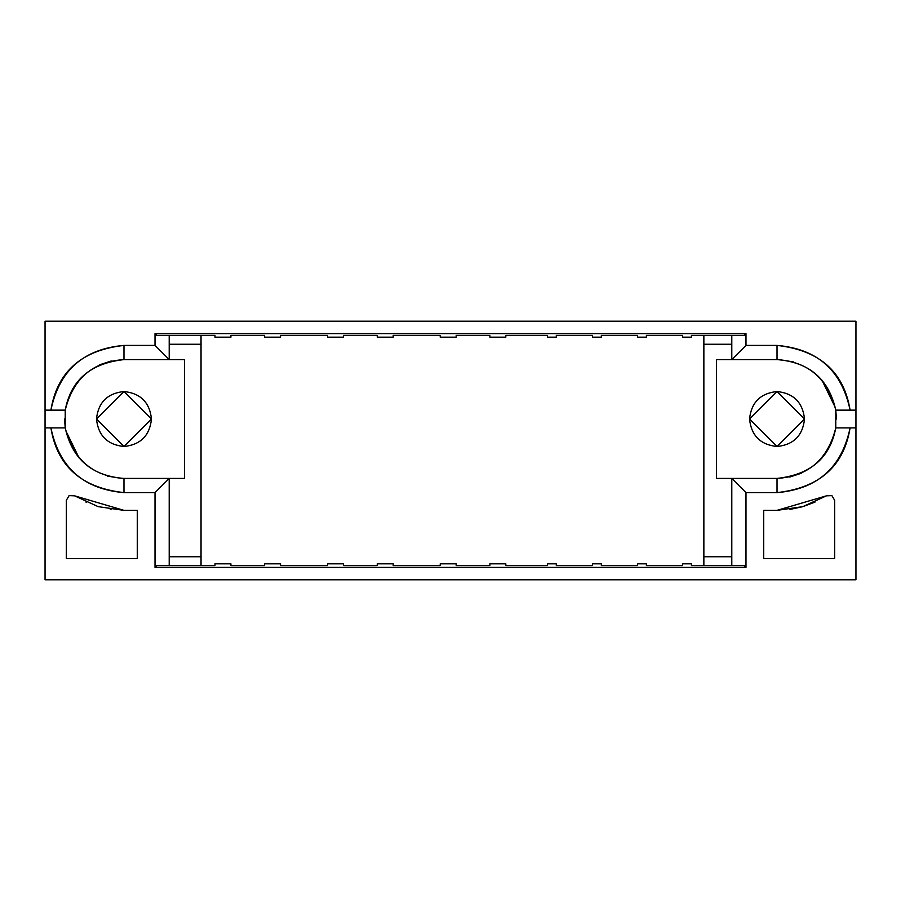 <?xml version="1.0" encoding="UTF-8"?>
<svg xmlns="http://www.w3.org/2000/svg" width="901" height="901" viewBox="0 0 901 901"><rect width="100%" height="100%" fill="white"/><g stroke="black" fill="none" stroke-linecap="round" stroke-linejoin="round"><path stroke-width="1.35" d="M64.557 419.021L65.221 427.885C73.127 459.499 92.713 476.347 123.978 478.431C91.778 475.874 72.193 459.026 65.221 427.885L65.221 427.829M65.683 430.498L79.097 457.956M121.612 478.386L107.568 476.122L121.669 478.386M151.469 419.021C149.724 435.6 140.556 444.756 123.978 446.513C107.399 444.756 98.232 435.6 96.486 419.021C98.232 402.443 107.399 393.275 123.978 391.53C140.556 393.275 149.724 402.443 151.469 419.021L123.978 391.53L96.486 419.021L123.978 391.53L151.469 419.021L123.978 446.513L96.486 419.021L123.978 446.513L151.469 419.021M99.752 364.77L111.251 360.974M123.978 359.6C92.713 361.695 73.127 378.544 65.221 410.146L65.221 427.885L65.221 410.146C70.864 380.154 90.449 363.306 123.978 359.6L123.978 345.41C81.518 350.207 57.157 371.786 50.907 410.146L65.221 410.146L45.05 410.146L45.05 427.885L45.05 321.207L45.05 410.146L50.907 410.146C59.218 370.457 83.568 348.878 123.978 345.41L123.978 359.6L169.208 359.6L169.208 335.397L169.208 359.6L155.017 345.41L169.208 359.6L123.978 359.6M836.443 419.021L835.779 410.146C827.873 378.544 808.287 361.695 777.022 359.6C809.222 362.157 828.807 379.006 835.779 410.146L850.093 410.146L835.779 410.146L835.779 427.885L855.95 427.885L855.95 410.146L850.093 410.146C843.843 371.786 819.482 350.207 777.022 345.41L777.022 359.6L731.792 359.6L777.022 359.6L777.022 345.41L745.983 345.41L731.792 359.6L731.792 335.397L731.792 359.6L745.983 345.41L745.983 333.618L155.017 333.618L745.983 333.618L744.215 335.397L691.45 335.397L691.45 337.165L691.45 335.397L744.215 335.397L745.983 333.618L745.983 345.41L777.022 345.41C817.432 348.878 841.782 370.457 850.093 410.146L855.95 410.146L855.95 321.207L855.95 579.793L45.05 579.793L855.95 579.793L855.95 427.885L850.093 427.885C841.782 467.574 817.432 489.153 777.022 492.622L745.983 492.622L745.983 567.382L155.017 567.382L155.017 492.622L123.978 492.622C83.568 489.153 59.218 467.574 50.907 427.885L45.05 427.885L45.05 579.793L45.05 427.885L65.221 427.885L50.907 427.885C57.157 466.245 81.518 487.824 123.978 492.622L123.978 478.431L123.978 492.622L155.017 492.622L169.208 478.431L123.978 478.431L169.208 478.431L169.208 565.603L169.208 478.431L184.457 478.431L184.457 359.6L169.208 359.6L184.457 359.6L184.457 478.431L169.208 478.431L155.017 492.622L155.017 567.382L156.785 565.603L214.967 565.603L201.036 565.603L201.036 335.397L214.967 335.397L156.785 335.397L155.017 333.618L155.017 345.41L123.978 345.41L155.017 345.41L155.017 333.618L156.785 335.397L214.967 335.397L214.967 337.165L214.967 335.397M682.575 337.165L682.575 335.397L646.4 335.397L682.575 335.397L682.575 337.165L691.45 337.165L682.575 337.165M601.35 335.397L637.525 335.397L601.35 335.397L601.35 337.165L601.35 335.397L637.525 335.397L637.525 337.165L637.525 335.397M556.3 335.397L592.475 335.397L556.3 335.397L556.3 337.165L556.3 335.397L592.475 335.397L592.475 337.165L592.475 335.397M505.833 335.397L547.425 335.397L505.833 335.397L505.833 337.165L505.833 335.397L547.425 335.397L547.425 337.165L547.425 335.397M456.176 335.397L489.874 335.397L456.176 335.397L456.176 337.165L456.176 335.397L489.874 335.397L489.874 337.165L489.874 335.397M393.208 335.397L440.217 335.397L393.208 335.397L393.208 337.165L393.208 335.397L440.217 335.397L440.217 337.165L440.217 335.397M343.551 335.397L377.249 335.397L343.551 335.397L343.551 337.165L343.551 335.397L377.249 335.397L377.249 337.165L377.249 335.397M280.583 335.397L327.592 335.397L280.583 335.397L280.583 337.165L280.583 335.397L327.592 335.397L327.592 337.165L327.592 335.397M230.926 335.397L264.624 335.397L230.926 335.397L230.926 337.165L230.926 335.397L264.624 335.397L264.624 337.165L264.624 335.397M646.4 335.397L646.4 337.165L646.4 335.397L682.575 335.397M264.624 565.603L230.926 565.603L264.624 565.603L264.624 563.835L264.624 565.603L230.926 565.603L230.926 563.835L230.926 565.603M327.592 565.603L280.583 565.603L327.592 565.603L327.592 563.835L327.592 565.603L280.583 565.603L280.583 563.835L280.583 565.603M377.249 565.603L343.551 565.603L377.249 565.603L377.249 563.835L377.249 565.603L343.551 565.603L343.551 563.835L343.551 565.603M440.217 565.603L393.208 565.603L440.217 565.603L440.217 563.835L440.217 565.603L393.208 565.603L393.208 563.835L393.208 565.603M489.874 565.603L456.176 565.603L489.874 565.603L489.874 563.835L489.874 565.603L456.176 565.603L456.176 563.835L456.176 565.603M547.425 565.603L505.833 565.603L547.425 565.603L547.425 563.835L547.425 565.603L505.833 565.603L505.833 563.835L505.833 565.603M592.475 565.603L556.3 565.603L592.475 565.603L592.475 563.835L592.475 565.603L556.3 565.603L556.3 563.835L556.3 565.603M637.525 565.603L601.35 565.603L637.525 565.603L637.525 563.835L637.525 565.603L601.35 565.603L601.35 563.835L601.35 565.603M682.575 565.603L646.4 565.603L682.575 565.603L682.575 563.835L682.575 565.603L646.4 565.603L646.4 563.835L646.4 565.603M214.967 565.603L214.967 563.835L214.967 565.603L156.785 565.603L155.017 567.382L745.983 567.382L744.215 565.603L691.45 565.603L744.215 565.603L745.983 567.382L745.983 492.622L777.022 492.622C819.482 487.824 843.843 466.245 850.093 427.885L835.779 427.885C830.136 457.877 810.551 474.726 777.022 478.431L777.022 492.622L777.022 478.431L731.792 478.431L745.983 492.622L731.792 478.431L731.792 565.603L731.792 478.431L777.022 478.431C808.287 476.347 827.873 459.499 835.779 427.885L835.779 410.146M691.45 563.835L691.45 565.603L691.45 563.835L682.575 563.835L691.45 563.835M137.279 558.519L137.279 510.36L123.978 510.36L98.209 506.655L74.535 495.82L69.107 495.629L66.336 500.292L66.336 558.519L137.279 558.519L66.336 558.519L66.336 500.292L69.107 495.629L74.535 495.82L123.978 510.36L137.279 510.36L137.279 558.519M85.922 502.048L86.62 502.375M110.26 509.324L111.037 509.437M763.721 558.519L763.721 510.36L777.022 510.36L826.465 495.82L831.893 495.629L834.664 500.292L834.664 558.519L763.721 558.519L834.664 558.519L834.664 500.292L831.893 495.629L826.465 495.82L802.791 506.655L777.022 510.36L763.721 510.36L763.721 558.519M66.336 500.292L69.107 495.629L74.535 495.82M214.967 337.165L230.926 337.165L214.967 337.165M264.624 337.165L280.583 337.165L264.624 337.165M327.592 337.165L343.551 337.165L327.592 337.165M377.249 337.165L393.208 337.165L377.249 337.165M440.217 337.165L456.176 337.165L440.217 337.165M489.874 337.165L505.833 337.165L489.874 337.165M547.425 337.165L556.3 337.165L547.425 337.165M592.475 337.165L601.35 337.165L592.475 337.165M637.525 337.165L646.4 337.165L637.525 337.165M691.45 335.397L703.861 335.397L703.861 565.603L691.45 565.603M646.4 563.835L637.525 563.835L646.4 563.835M601.35 563.835L592.475 563.835L601.35 563.835M556.3 563.835L547.425 563.835L556.3 563.835M505.833 563.835L489.874 563.835L505.833 563.835M456.176 563.835L440.217 563.835L456.176 563.835M393.208 563.835L377.249 563.835L393.208 563.835M343.551 563.835L327.592 563.835L343.551 563.835M280.583 563.835L264.624 563.835L280.583 563.835M230.926 563.835L214.967 563.835L230.926 563.835M716.543 359.6L716.543 478.431L731.792 478.431L716.543 478.431L716.543 359.6L731.792 359.6L716.543 359.6M855.95 321.207L45.05 321.207L855.95 321.207M749.531 419.021L777.022 446.513L804.514 419.021L777.022 446.513L749.531 419.021L777.022 391.53L804.514 419.021L777.022 391.53L749.531 419.021C751.276 402.443 760.444 393.275 777.022 391.53C793.601 393.275 802.768 402.443 804.514 419.021C802.768 435.6 793.601 444.756 777.022 446.513C760.444 444.756 751.276 435.6 749.531 419.021M789.963 509.437L802.791 506.655L815.078 502.048M826.465 495.82L831.893 495.629L834.664 500.292M835.317 407.534L821.903 380.087M779.388 359.645L793.432 361.909L779.331 359.645M801.248 473.273L789.749 477.057M169.208 344.261L201.036 344.261L169.208 344.261M703.861 344.261L731.792 344.261L703.861 344.261M731.792 556.739L703.861 556.739L731.792 556.739M201.036 556.739L169.208 556.739L201.036 556.739M703.861 565.603L703.861 335.397M201.036 335.397L201.036 565.603"/></g></svg>
